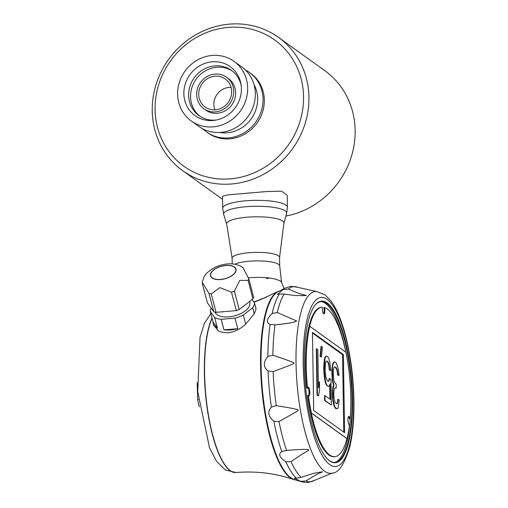 <?xml version="1.0" encoding="UTF-8"?>
<svg xmlns="http://www.w3.org/2000/svg" width="508" height="508" viewBox="0 0 508 508"><rect width="100%" height="100%" fill="white"/><g stroke="black" fill="none" stroke-linecap="round" stroke-linejoin="round"><path stroke-width="0.76" d="M287.23 195.269L287.414 207.239A32.36 7.391 -0.9 0 0 245.434 200.831A32.36 7.391 -0.9 0 0 222.707 208.255L222.517 196.285L227.901 194.881L267.03 191.516L281.603 191.205L287.223 195.269M278.473 37.376A82.08 76.378 125.7 0 1 304.965 124.079A82.08 76.378 125.7 0 1 231.851 183.953A82.08 76.378 125.7 0 1 182.715 170.72A82.08 76.378 125.7 0 1 168.554 59.493A82.08 76.378 125.7 0 1 278.473 37.376L324.669 70.555A82.08 76.378 125.7 0 1 352.311 153.327A82.08 76.378 125.7 0 1 285.909 216.046M230.499 178.829A77.768 72.365 125.7 0 1 164.421 70.809A77.768 72.365 125.7 0 1 293.008 59.741A77.768 72.365 125.7 0 1 230.499 178.829M219.583 132.461A32.36 30.112 -54.3 0 0 251.2 118.847A32.36 30.112 -54.3 0 0 254 84.538M202.99 128.937A36.671 34.125 -54.3 0 0 206.635 131.991A36.671 34.125 -54.3 0 0 228.587 137.903A36.671 34.125 -54.3 0 0 261.258 111.157A36.671 34.125 -54.3 0 0 249.422 72.415A36.671 34.125 -54.3 0 0 245.364 69.939M220.662 279.432A12.941 6.426 165.2 0 1 210.725 275.774A12.941 6.426 165.2 0 1 225.825 265.525A12.941 6.426 165.2 0 1 235.763 269.183A12.941 6.426 165.2 0 1 220.662 279.432M348.463 416.719A4.312 1.238 -94.9 0 1 349.345 418.827L350.171 418.757A74.962 21.463 85.1 0 0 345.948 352.285L309.766 326.282A74.962 21.463 85.1 0 0 307.556 388.144A4.312 1.238 -94.9 0 1 308.216 387.242A4.312 1.238 -94.9 0 1 309.816 391.433A4.312 1.238 -94.9 0 1 308.959 395.834A4.312 1.238 -94.9 0 1 308.426 395.51A74.962 21.463 85.1 0 0 311.398 412.998L347.034 438.601A74.962 21.463 85.1 0 0 349.517 425.031A4.312 1.238 -94.9 0 1 347.986 420.707A4.312 1.238 -94.9 0 1 348.856 416.439A4.312 1.238 -94.9 0 1 350.171 418.757M334.67 366.954L336.093 367.646L337.039 369.297L338.042 374.879L338.969 375.545L338.322 369.246L336.201 362.864L334.721 361.798L333.991 362.248L332.753 365.246L332.429 367.925L332.6 378.739L333.019 381.959L333.978 384.588L332.956 389.687L333.108 399.517L334.683 406.483L336.372 408.661L337.655 408.616L338.366 407.181L339.173 399.986L338.245 399.32L337.395 403.568L336.48 403.879L334.797 401.701L334.207 399.332L333.756 394.151L334.067 390.487L334.41 388.785L335.49 387.623L336.233 388.156L336.169 384.219L334.302 381.908L333.712 379.54L333.216 371.411L334.067 367.163L334.982 366.846L336.093 367.646M252.051 299.542L254.476 302.927L256.064 308.959L254.26 313.83L245.726 324.11C240.563 328.898 234.81 331.788 228.479 332.772A22.65 11.246 -14.8 0 1 218.484 330.962L213.722 325.26L213.265 323.52A22.65 11.246 -14.8 0 0 217.449 328.092L213.081 322.002A22.65 11.246 -14.8 0 0 213.265 323.52M208.947 293.319L202.279 282.315L202.501 284.347L207.353 302.755L213.792 311.721L208.947 293.319A23.946 11.887 165.2 0 0 211.214 293.935L216.065 312.344A23.946 11.887 165.2 0 1 213.792 311.721M202.279 282.315C204.476 275.139 204.419 273.856 214.592 267.494C224.079 263.252 232.55 262.687 239.992 265.798L242.843 267.411L248.755 278.721A23.946 11.887 165.2 0 1 248.488 279.565A23.946 11.887 165.2 0 1 248.12 280.422L239.82 280.353L234.372 291.128A23.946 11.887 165.2 0 1 231.477 292.195L219.913 287.623L211.214 293.935M235.807 271.399A13.157 6.534 165.2 0 1 214.687 279.14A13.157 6.534 165.2 0 1 219.234 266.897A13.157 6.534 165.2 0 1 235.807 271.399M279.343 294.049L277.514 294.31L283.077 289.547L288.328 289.02C305.448 296.488 304.089 294.278 306.254 295.58L295.319 295.554L284.137 294.081L279.343 294.049A98.031 28.061 85.1 0 0 272.129 313.487L277.298 312.509L296.799 321.056C293.707 321.932 296.291 322.599 275.025 324.86L270.104 324.479C265.925 322.542 266.605 318.878 272.129 313.487M268.084 371.03C263.214 367.043 263.138 362.198 267.856 356.495L272.891 355.213C287.801 360.255 294.786 362.852 293.846 363.01C295.205 363.258 288.303 366.103 273.145 371.538L268.084 371.03A98.031 28.061 85.1 0 0 271.399 407.041L276.295 405.682C291.662 408.07 298.964 409.581 298.196 410.21C296.342 412.121 295.827 411.848 279.013 421.615L273.818 421.227C268.129 416.382 267.329 411.658 271.399 407.041M285.782 461.626C279.362 457.346 278.041 454 281.819 451.593L286.595 450.399C301.892 449.218 309.251 449.085 308.68 449.999C306.762 452.056 307.556 450.139 291.046 461.67L285.782 461.626A98.031 28.061 85.1 0 0 296.316 478.199L301.034 477.387L313.226 473.45L322.491 471.729C320.497 473.373 321.964 470.687 306.019 480.968L300.755 481.387L294.265 478.155L296.316 478.199M316.503 291.49L297.637 287.287L290.989 286.271L285.236 288.023L278.346 291.516A94.913 27.172 85.1 0 0 262.001 384.867A94.913 27.172 85.1 0 0 292.894 478.98A94.913 27.172 85.1 0 0 294.532 479.59L301.911 481.857L307.886 482.6L314.262 480.466L332.13 473.1C338.487 473.183 344.386 464.395 349.822 446.735C352.622 434.835 354.012 420.611 353.981 404.05C353.803 380.409 351.104 358.038 345.865 336.937C341.808 320.865 336.715 308.718 330.594 300.495L324.726 294.64L316.503 291.49A91.23 26.118 85.1 0 0 296.291 371.691A91.23 26.118 85.1 0 0 324.555 471.202A91.23 26.118 85.1 0 0 332.13 473.1M325.05 400.533L324.644 400.564L324.561 395.649L324.974 395.618L325.05 400.533L331.362 405.06L330.962 379.508L329.66 378.574L328.968 380.987L328.238 381.438L327.127 380.638L325.78 376.758L325.133 370.459L325.565 362.998L326.092 361.429L326.815 360.978L327.933 361.779L328.689 363.296L329.711 369.862L330.822 370.662L329.768 362.128L328.797 358.515L327.85 356.864L326.739 356.064L325.825 356.381L324.949 358.667L324.218 370.776L325.285 380.289L326.257 383.902L327.203 385.553L328.314 386.353L329.228 386.036L330.111 383.756L330.359 399.485L324.974 395.618M295.745 479.933A94.92 27.172 -94.9 0 1 293.465 479.469A94.92 27.172 -94.9 0 1 261.709 387.68A94.92 27.172 -94.9 0 1 277.317 291.821L261.836 299.091L253.968 302.222M253.822 302.019L266.998 296.926M268.141 278.6A22.435 5.124 179.1 0 0 267.341 278.498L266.148 277.641A25.349 5.791 -0.9 0 1 268.815 277.908L275.717 279.121L280.441 281.038L281.438 282.118L284.074 288.646M279.705 265.944A23.73 5.417 179.1 0 0 279.698 265.824A23.73 5.417 179.1 0 0 261.118 260.953A23.73 5.417 179.1 0 0 234.747 264.217M248.444 277.724L258.54 277.317L266.148 277.641L266.535 278.422L268.815 277.908M345.885 352.235A80.835 23.139 85.1 0 0 325.438 303.403A80.835 23.139 85.1 0 0 321.189 301.587M335.026 462.35A80.835 23.139 85.1 0 0 350.539 413.487M304.362 364.661L304.298 364.617A81.109 23.222 -94.9 0 0 328.149 459.657A81.109 23.222 -94.9 0 0 351.555 379.952A81.109 23.222 -94.9 0 0 314.877 305.416A81.109 23.222 -94.9 0 0 304.298 364.407L304.298 364.687M327.946 459.467A80.677 23.095 85.1 0 0 335.686 462.248A80.677 23.095 85.1 0 0 351.619 388.328A80.677 23.095 85.1 0 0 326.777 303.441A80.677 23.095 85.1 0 0 321.862 301.574A80.677 23.095 85.1 0 0 314.706 305.638M307.829 387.521A4.312 1.238 -94.9 0 1 308.997 391.503A4.312 1.238 -94.9 0 1 308.521 395.624M323.571 313.69A4.312 1.238 85.1 0 0 323.793 307.607L324.51 307.543A4.312 1.238 -94.9 0 1 323.945 313.849A4.312 1.238 -94.9 0 1 322.663 311.664A4.312 1.238 -94.9 0 1 322.351 307.232A74.962 21.463 85.1 0 0 321.996 307.257L321.278 307.315A74.962 21.463 85.1 0 0 306.737 388.214L307.556 388.144M334.848 456.629A74.962 21.463 85.1 0 0 346.932 438.614L311.296 413.004A74.962 21.463 85.1 0 0 334.848 456.629L334.131 456.692A74.962 21.463 85.1 0 1 307.6 395.58L308.426 395.51M321.996 307.257A74.962 21.463 85.1 0 0 309.664 326.295L309.766 326.282M316.719 348.869L316.306 348.901L317.03 395.097L318.56 395.865L319.564 389.782L319.443 381.921L318.433 388.004L317.837 349.669L316.719 348.869L317.443 395.065L318.56 395.865M317.03 395.097L317.443 395.065M318.402 385.756L319.03 381.952L319.443 381.921M321.45 346.437L321.043 346.469L320.097 356.483L321.437 357.111L322.383 347.104L321.45 346.437L320.51 356.445L321.437 357.111M320.097 356.483L320.51 356.445M329.66 378.574L329.248 378.606L328.555 381.025L328.968 380.987M328.555 381.025L328.073 381.324M326.568 361.131L327.933 361.779M327.52 361.817L328.276 363.334L328.689 363.296M328.276 363.334L328.866 365.697L329.273 365.665M328.866 365.697L329.298 369.894L329.711 369.862M329.298 369.894L330.822 370.662M325.825 356.381L326.739 356.064M325.418 356.419L324.536 358.699L324.949 358.667M324.536 358.699L324.041 362.229L324.453 362.198M324.041 362.229L323.748 366.878L324.155 366.846M323.748 366.878L323.806 370.808L324.218 370.776M323.806 370.808L324.256 375.99L324.669 375.958M324.256 375.99L324.872 380.327L325.285 380.289M324.872 380.327L325.85 383.94L326.257 383.902M325.85 383.94L326.79 385.591L327.203 385.553M326.79 385.591L328.314 386.353M329.711 384.778L329.94 399.18M324.644 400.564L331.362 405.06M334.721 361.798L333.578 362.28L332.346 365.284L331.876 370.776L332.289 370.745M332.016 367.963L332.429 367.925M331.876 370.776L331.94 374.714L332.353 374.675M331.94 374.714L332.188 378.778L332.6 378.739M332.188 378.778L332.607 381.991L333.019 381.959M332.607 381.991L333.565 384.626L333.978 384.588M333.565 384.626L332.867 387.039L333.28 387.007M332.867 387.039L332.543 389.725L332.956 389.687M332.543 389.725L332.416 393.522L332.829 393.484M332.416 393.522L332.448 395.484L332.861 395.453M332.448 395.484L332.696 399.548L333.108 399.517M332.696 399.548L333.502 404.019L333.915 403.981M333.502 404.019L334.277 406.514L334.683 406.483M334.277 406.514L335.591 408.432L335.998 408.394M335.591 408.432L336.372 408.661M335.959 408.699L337.655 408.616M337.915 401.999L337.509 402.038L337.833 399.351L338.245 399.32M337.509 402.038L336.982 403.6L337.395 403.568M336.982 403.6L336.379 403.809M335.305 387.82L336.233 388.156M335.68 367.684L336.626 369.329L337.039 369.297M336.626 369.329L337.014 370.58L337.426 370.548M337.014 370.58L337.414 372.815L337.826 372.777M337.414 372.815L337.63 374.91L338.042 374.879M337.63 374.91L338.969 375.545M333.578 362.28L333.991 362.248M332.867 363.715L333.28 363.677M332.346 365.284L332.753 365.246M343.389 354.59L312.458 332.372L313.684 410.489L344.615 432.708L343.389 354.59L342.563 354.667L312.471 333.045M343.776 432.111L342.563 354.667M345.827 352.196A74.962 21.463 85.1 0 0 324.51 307.543M277.317 291.821A94.92 27.172 -94.9 0 1 279.483 290.976M294.678 479.635A94.92 27.172 -94.9 0 1 261.068 365.036A94.92 27.172 -94.9 0 1 278.486 291.452M199.403 406.864A22.435 6.42 -94.9 0 1 197.669 399.51L198.469 399.44M197.161 382.6L197.669 399.51M245.726 324.11L243.338 315.062A22.65 11.246 -14.8 0 1 235.014 318.122L237.795 328.682L223.984 329.876A22.65 11.246 -14.8 0 0 237.795 328.682M223.984 329.876L221.196 319.31A22.65 11.246 -14.8 0 1 214.668 317.525L217.449 328.092M213.081 322.002L210.299 311.436A22.65 11.246 -14.8 0 1 211.182 308.089M254.26 313.83L252.666 307.791A22.65 11.246 -14.8 0 0 254.476 302.927M249.511 301.523L249.796 302.597A18.002 8.941 165.2 0 1 235.014 315.735A18.002 8.941 165.2 0 1 215.081 312.109M214.668 317.525L210.299 311.436M235.014 318.122L221.196 319.31M252.666 307.791L243.338 315.062M248.12 280.422L252.971 298.831L239.224 309.537A23.946 11.887 165.2 0 1 236.328 310.598L216.065 312.344M248.755 278.721L253.6 297.123A23.946 11.887 165.2 0 1 252.971 298.831M234.372 291.128L239.224 309.537M231.477 292.195L236.328 310.598M255.537 306.953L256.064 308.959M214.903 109.83A16.18 15.056 125.7 0 1 231.057 87.338M215.456 109.791A17.259 16.059 125.7 0 1 205.899 107.525A17.259 16.059 125.7 0 1 202.152 83.623A17.259 16.059 125.7 0 1 225.996 79.534A17.259 16.059 125.7 0 1 230.676 97.669A17.259 16.059 125.7 0 1 215.456 109.791M215.494 111.887A19.412 18.066 125.7 0 1 203.867 108.756A19.412 18.066 125.7 0 1 200.52 82.448A19.412 18.066 125.7 0 1 226.517 77.222A19.412 18.066 125.7 0 1 232.785 97.727A19.412 18.066 125.7 0 1 215.494 111.887M226.517 77.222L228.448 78.6A19.412 18.066 125.7 0 1 234.709 99.111A19.412 18.066 125.7 0 1 217.418 113.271A19.412 18.066 125.7 0 1 205.791 110.141L203.867 108.756M199.942 116.262A27.826 25.895 125.7 0 1 196.088 79.267A27.826 25.895 125.7 0 1 232.372 71.101M216.465 119.99A27.826 25.895 125.7 0 1 215.621 120.078A27.826 25.895 125.7 0 1 198.958 115.589A27.826 25.895 125.7 0 1 194.164 77.883A27.826 25.895 125.7 0 1 231.426 70.383A27.826 25.895 125.7 0 1 241.186 85.566M213.087 120.485A30.137 28.048 125.7 0 1 183.915 95.072A30.137 28.048 125.7 0 1 209.328 62.192A30.137 28.048 125.7 0 1 241.014 84.353A30.137 28.048 125.7 0 1 215.265 120.212A30.137 28.048 125.7 0 1 213.087 120.485M213.189 126.848A36.671 34.125 125.7 0 1 191.237 120.929A36.671 34.125 125.7 0 1 184.912 71.241A36.671 34.125 125.7 0 1 234.023 61.36A36.671 34.125 125.7 0 1 245.859 100.095A36.671 34.125 125.7 0 1 213.189 126.848M234.023 61.36L241.719 66.891A36.671 34.125 125.7 0 1 253.556 105.626A36.671 34.125 125.7 0 1 220.891 132.372A36.671 34.125 125.7 0 1 198.933 126.46L191.237 120.929M249.422 72.415L250.704 73.343A36.671 34.125 125.7 0 1 262.541 112.078A36.671 34.125 125.7 0 1 229.87 138.824A36.671 34.125 125.7 0 1 207.918 132.912L206.635 131.991M300.755 481.387A98.031 28.061 85.1 0 0 301.911 481.857M285.236 288.023A98.031 28.061 85.1 0 0 283.077 289.547M270.104 324.479A98.031 28.061 85.1 0 0 267.856 356.495M273.818 421.227A98.031 28.061 85.1 0 0 281.819 451.593M212.039 318.046A82.334 23.571 85.1 0 0 207.626 411.328A82.334 23.571 85.1 0 0 235.915 472.542A82.334 23.571 85.1 0 0 236.017 472.529M327.127 299.364A84.83 24.282 85.1 0 0 307.219 407.537A84.83 24.282 85.1 0 0 350.926 438.925A84.83 24.282 85.1 0 0 327.127 299.364M287.414 207.239L286.62 213.468A31.54 7.201 179.1 0 0 255.035 206.28A31.54 7.201 179.1 0 0 223.691 214.459L222.707 208.255M283.902 223.349A28.651 6.541 179.1 0 0 255.2 216.821A28.651 6.541 179.1 0 0 226.727 224.25L232.118 258.166A23.73 5.417 179.1 0 1 255.759 252.374A23.73 5.417 179.1 0 1 279.571 257.416L283.902 223.349L286.62 213.468M291.046 461.67A97.917 28.029 85.1 0 0 301.034 477.387M279.013 421.615A97.917 28.029 85.1 0 0 286.595 450.399M273.145 371.538A97.917 28.029 85.1 0 0 276.295 405.682M275.025 324.86A97.917 28.029 85.1 0 0 272.891 355.213M284.137 294.081A97.917 28.029 85.1 0 0 277.298 312.509M297.637 287.287A97.917 28.029 85.1 0 0 288.328 289.02M306.019 480.968A97.917 28.029 85.1 0 0 314.262 480.466M212.109 318.319A82.334 23.571 85.1 0 0 207.874 411.607A82.334 23.571 85.1 0 0 236.118 472.523L225.419 470.021L216.465 461.194L209.544 447.834L197.733 391.674L200.038 337.299L204.47 323.209L210.884 313.665M222.567 199.339L182.715 170.72M226.727 224.25L223.691 214.459M279.705 265.887L279.571 257.416M232.213 263.906L232.118 258.166M279.698 265.824L281.553 282.359M293.465 479.469C275.209 473.227 256.096 470.91 236.118 472.523"/></g></svg>
